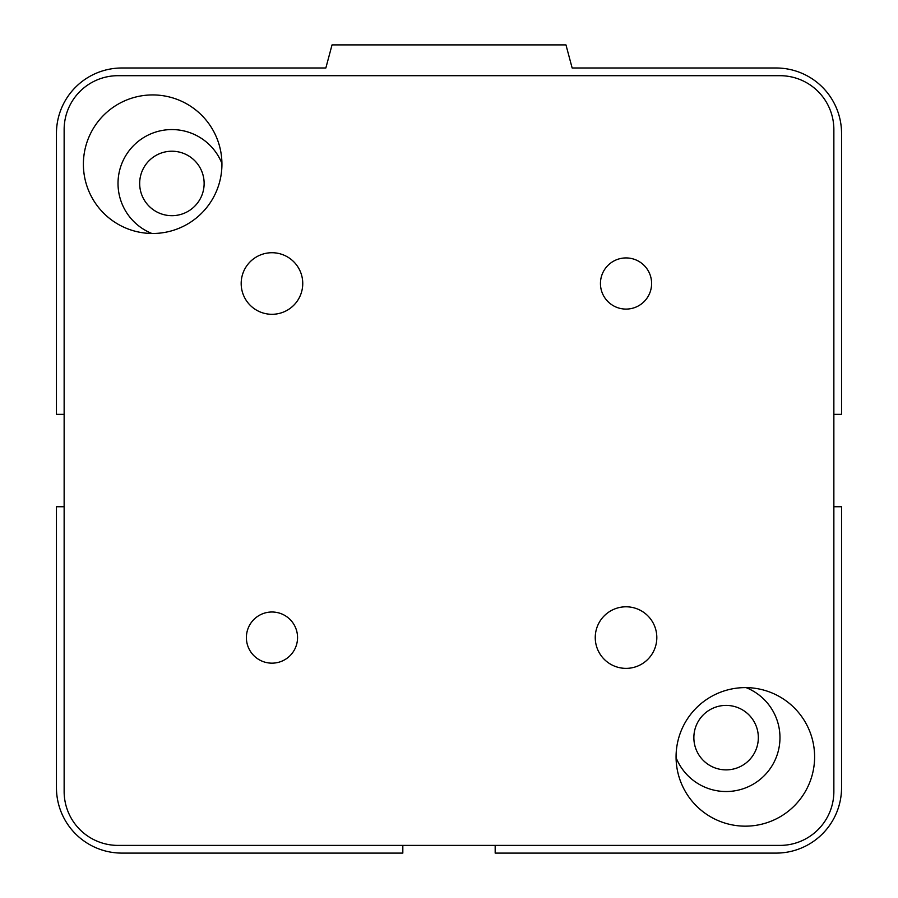 <?xml version="1.0" encoding="UTF-8"?>
<svg xmlns="http://www.w3.org/2000/svg" width="898" height="898" viewBox="0 0 898 898"><rect width="100%" height="100%" fill="white"/><g stroke="black" fill="none" stroke-linecap="round" stroke-linejoin="round"><path stroke-width="1.35" d="M693.862 737.64A32.238 32.238 0 0 1 742.219 709.723A32.238 32.238 0 0 1 742.219 765.556A32.238 32.238 0 0 1 693.862 737.64M139.673 183.45A32.238 32.238 0 0 1 188.019 155.534A32.238 32.238 0 0 1 188.019 211.367A32.238 32.238 0 0 1 139.673 183.45M746.103 687.621A53.88 53.88 0 0 1 736.281 790.554A53.88 53.88 0 0 1 676.071 757.654M151.897 233.48A53.88 53.88 0 0 1 133.802 145.353A53.88 53.88 0 0 1 221.929 163.436M833.86 506.73L841.549 506.73L841.549 787.669A65.431 65.431 0 0 1 776.13 853.1L495.18 853.1L495.18 845.4M64.14 414.36L56.451 414.36L56.451 133.42A65.431 65.431 0 0 1 121.87 67.99L325.851 67.99L332.036 44.9L565.965 44.9L572.149 67.99L776.13 67.99A65.431 65.431 0 0 1 841.549 133.42L841.549 414.36L833.86 414.36M402.82 845.4L402.82 853.1L121.87 853.1A65.431 65.431 0 0 1 56.451 787.669L56.451 506.73L64.14 506.73M246.389 637.58A25.582 25.582 0 0 1 271.971 611.998A25.582 25.582 0 0 1 297.552 637.58A25.582 25.582 0 0 1 271.971 663.162A25.582 25.582 0 0 1 246.389 637.58M600.448 283.51A25.582 25.582 0 0 1 626.029 257.928A25.582 25.582 0 0 1 651.611 283.51A25.582 25.582 0 0 1 626.029 309.092A25.582 25.582 0 0 1 600.448 283.51M595.251 637.58A30.79 30.79 0 0 1 626.029 606.79A30.79 30.79 0 0 1 656.82 637.58A30.79 30.79 0 0 1 626.029 668.37A30.79 30.79 0 0 1 595.251 637.58M241.18 283.51A30.79 30.79 0 0 1 271.971 252.72A30.79 30.79 0 0 1 302.749 283.51A30.79 30.79 0 0 1 271.971 314.3A30.79 30.79 0 0 1 241.18 283.51M676.071 756.891A69.269 69.269 0 0 1 745.34 687.61A69.269 69.269 0 0 1 814.609 756.891A69.269 69.269 0 0 1 745.34 826.16A69.269 69.269 0 0 1 676.071 756.891M83.391 164.211A69.269 69.269 0 0 1 152.66 94.93A69.269 69.269 0 0 1 221.929 164.211A69.269 69.269 0 0 1 152.66 233.48A69.269 69.269 0 0 1 83.391 164.211M118.02 75.69L779.98 75.69A53.88 53.88 0 0 1 833.86 129.57L833.86 791.52A53.88 53.88 0 0 1 779.98 845.4L118.02 845.4A53.88 53.88 0 0 1 64.14 791.52L64.14 129.57A53.88 53.88 0 0 1 118.02 75.69"/></g></svg>
